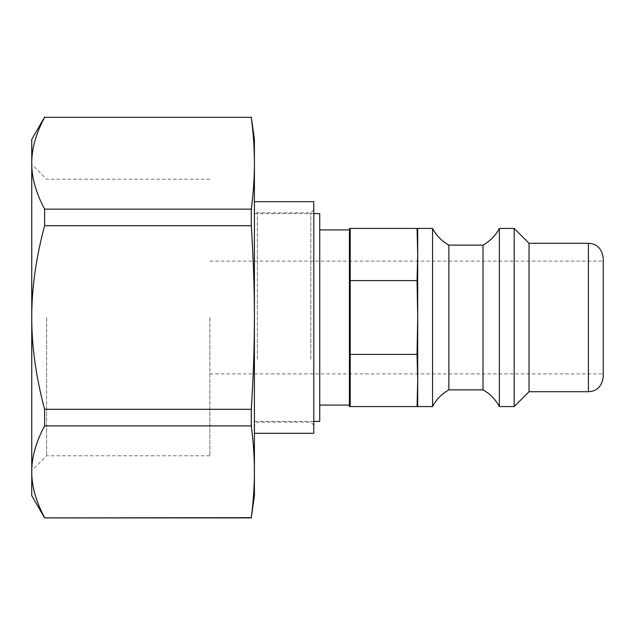 <?xml version="1.0" encoding="UTF-8"?>
<svg xmlns="http://www.w3.org/2000/svg" width="635" height="635" viewBox="0 0 635 635"><rect width="100%" height="100%" fill="white"/><g stroke="black" fill="none" stroke-linecap="round" stroke-linejoin="round"><path stroke-width="0.48" stroke-dasharray="3.17 2.38" d="M257.381 359.458L257.381 212.852L257.381 359.458M254.413 360.648L254.413 209.883L254.413 360.648M310.817 359.458L310.817 212.852L310.817 359.458M313.785 360.648L313.785 209.883L313.785 360.648M313.785 201.716L313.785 433.284M254.413 363.926L254.413 201.716L254.413 363.926M254.413 495.633L254.413 139.367M251.285 117.102L251.285 117.332C253.389 133.548 254.429 148.852 254.413 163.235C254.429 177.617 253.389 192.921 251.285 209.137L251.285 225.695C253.389 258.127 254.429 288.727 254.413 317.5C254.429 346.273 253.389 376.873 251.285 409.305L251.285 425.863C253.389 442.079 254.429 457.383 254.413 471.765C254.429 486.148 253.389 501.452 251.285 517.668L251.285 517.898M251.285 517.668L44.609 517.668C35.957 501.452 31.679 486.148 31.75 471.765L31.75 495.633M251.285 409.305L44.609 409.305C35.957 376.873 31.679 346.273 31.75 317.5L31.75 471.765C31.679 457.383 35.957 442.079 44.609 425.863L251.285 425.863M44.609 409.305L44.609 425.863M31.75 139.367L31.75 163.235C31.679 148.852 35.957 133.548 44.609 117.332L251.285 117.332M251.285 209.137L44.609 209.137C35.957 192.921 31.679 177.617 31.75 163.235L31.75 317.5C31.679 288.727 35.957 258.127 44.609 225.695L251.285 225.695M44.609 209.137L44.609 225.695M46.593 317.5L46.593 455.779L46.593 317.5M31.75 317.5L31.75 164.378L31.75 317.5M209.883 317.5L209.883 455.779L209.883 317.5M254.413 317.5L254.413 213.59L254.413 317.5M603.25 258.12L603.25 376.88M350.187 280.606L350.187 406.567L417.052 406.567L417.695 380.476L417.052 354.394L417.695 317.5L417.052 280.606L350.187 280.606L350.187 228.433L417.695 228.433L417.695 254.524L417.052 228.433M417.052 354.394L350.187 354.394M417.052 280.606L417.695 254.524L417.695 406.567L417.052 406.567M349.544 228.433L350.187 228.433M514.183 228.433L514.183 406.567M499.34 228.433L499.34 406.567M529.026 243.276L529.026 391.724M319.73 213.59L319.73 421.41M319.73 405.082L319.73 229.918L319.73 405.082M349.417 229.918L349.417 405.082M432.546 228.433L432.546 406.567M448.874 245.134L448.874 389.866M483.013 245.134L483.013 389.866M588.407 391.724L588.407 243.276M313.785 209.883L310.817 212.852L257.381 212.852L254.413 209.883M313.785 425.117L310.817 422.148L257.381 422.148L254.413 425.117M209.883 179.221L46.593 179.221L31.75 164.378M209.883 455.779L46.593 455.779L31.75 470.622M209.883 373.904L603.25 373.904M209.883 261.096L603.25 261.096M254.413 421.41L313.785 421.41M254.413 213.59L313.785 213.59"/><path stroke-width="0.95" d="M254.413 433.284L313.785 433.284L313.785 201.716L254.413 201.716M254.413 317.5L254.413 495.633L251.285 517.668C253.389 501.452 254.429 486.148 254.413 471.765C254.429 457.383 253.389 442.079 251.285 425.863L251.285 409.305C253.389 376.873 254.429 346.273 254.413 317.5C254.429 288.727 253.389 258.127 251.285 225.695L251.285 209.137C253.389 192.921 254.429 177.617 254.413 163.235L254.413 317.5M251.285 117.102L254.413 139.367L254.413 163.235C254.429 148.852 253.389 133.548 251.285 117.332L44.609 117.332C35.957 133.548 31.679 148.852 31.75 163.235C31.679 177.617 35.957 192.921 44.609 209.137L251.285 209.137M251.285 425.863L44.609 425.863C35.957 442.079 31.679 457.383 31.75 471.765L31.75 317.5C31.679 346.273 35.957 376.873 44.609 409.305L251.285 409.305M44.609 425.863L44.609 409.305M251.285 225.695L44.609 225.695C35.957 258.127 31.679 288.727 31.75 317.5L31.75 139.367L44.609 117.102M44.609 225.695L44.609 209.137M44.609 517.668C35.957 501.452 31.679 486.148 31.75 471.765L31.75 495.633L44.609 517.898L251.285 517.668M251.285 117.332L44.609 117.332M417.052 228.433L417.695 254.524L417.695 228.433L349.544 228.433L349.417 229.918L319.73 229.918M417.052 280.606L417.695 317.5L417.695 254.524L417.052 280.606L350.187 280.606L350.187 228.433M417.052 354.394L417.695 380.476L417.695 317.5L417.052 354.394L350.187 354.394L350.187 280.606M417.052 406.567L417.695 406.567L417.695 380.476L417.052 406.567L350.187 406.567L350.187 354.394M529.026 391.724L529.026 243.276L588.407 243.276L588.407 391.724L529.026 391.724L514.183 406.567L514.183 228.433L499.34 228.433C495.522 235.593 490.077 241.157 483.013 245.134L448.874 245.134L448.874 389.866C441.801 393.843 436.364 399.407 432.546 406.567L432.546 228.433L417.695 228.433M514.183 406.567L499.34 406.567L499.34 228.433M588.407 391.724C596.916 391.327 601.869 386.382 603.25 376.88L603.25 258.12C601.869 248.618 596.916 243.673 588.407 243.276M313.785 421.41L319.73 421.41L319.73 213.59L313.785 213.59M319.73 405.082L349.417 405.082L349.417 229.918M499.34 406.567C495.522 399.407 490.077 393.843 483.013 389.866L483.013 245.134M529.026 243.276L514.183 228.433M251.285 517.898L44.609 517.898M349.417 405.082L349.544 406.567M432.546 406.567L417.695 406.567M432.546 228.433C436.364 235.593 441.801 241.157 448.874 245.134M483.013 389.866L448.874 389.866"/></g></svg>
